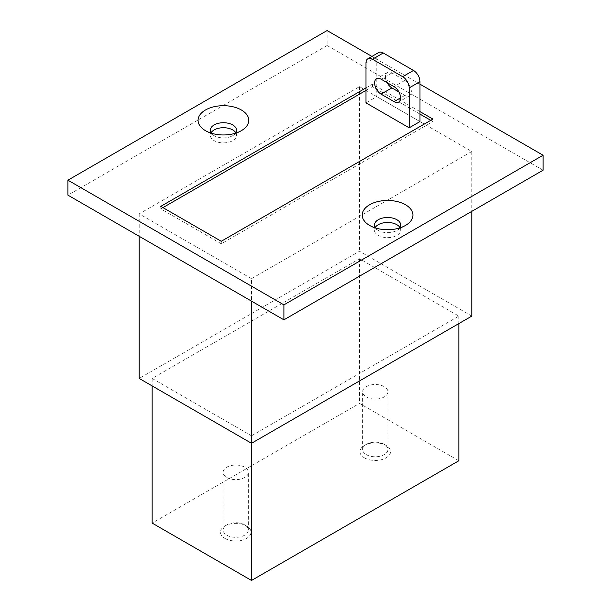 <?xml version="1.0" encoding="UTF-8"?>
<svg xmlns="http://www.w3.org/2000/svg" width="611" height="611" viewBox="0 0 611 611"><rect width="100%" height="100%" fill="white"/><g stroke="black" fill="none" stroke-linecap="round" stroke-linejoin="round"><path stroke-width="0.46" stroke-dasharray="3.06 2.29" d="M162.954 207.61L160.792 208.863L221.266 243.774L432.924 121.574L430.763 120.329M419.971 114.097L372.45 86.663L365.974 90.405M378.667 52.538A9.165 5.293 -120 0 0 376.773 56.731L376.773 96.637L365.974 102.869M376.773 96.637L419.971 121.574M419.971 84.165L371.931 56.433M365.974 87.908L372.45 84.165L419.971 111.599M543.072 170.209L327.099 45.512L327.099 30.55M327.099 45.512L67.928 195.146M235.831 132.801A13.136 7.584 180 0 1 236.564 135.291A13.136 7.584 180 0 1 223.427 142.875A13.136 7.584 180 0 1 210.299 135.291A13.136 7.584 180 0 1 211.024 132.801M399.976 227.567A13.136 7.584 180 0 1 400.701 230.057A13.136 7.584 180 0 1 387.573 237.641A13.136 7.584 180 0 1 374.436 230.057A13.136 7.584 180 0 1 375.169 227.567M251.503 278.692L471.799 151.505L359.497 86.663L139.201 213.85L251.503 278.692L251.503 301.131M471.799 316.101L359.497 251.258L139.201 378.446M359.497 86.663L359.497 251.258M471.799 151.505L471.799 211.353M139.201 213.85L139.201 236.297M251.503 435.803L458.846 316.101L359.497 258.743L152.154 378.446L251.503 435.803L251.503 443.288M458.846 460.747L359.497 403.39L152.154 523.092M359.497 258.743L359.497 403.39M458.846 316.101L458.846 323.578M152.154 378.446L152.154 385.931M364.462 457.876A15.275 8.814 0 0 0 386.06 457.876A15.275 8.814 0 0 0 386.06 445.411A15.275 8.814 0 0 0 364.462 445.411A15.275 8.814 0 0 0 364.462 457.876M224.94 538.428A15.275 8.814 0 0 0 246.539 538.428A15.275 8.814 0 0 0 246.539 525.956A15.275 8.814 0 0 0 224.94 525.956A15.275 8.814 0 0 0 224.94 538.428M399.731 227.941A13.136 7.584 180 0 1 396.86 230.431A13.136 7.584 180 0 1 378.285 230.431A13.136 7.584 180 0 1 375.414 227.941M235.586 133.175A13.136 7.584 180 0 1 232.715 135.665A13.136 7.584 180 0 1 214.14 135.665A13.136 7.584 180 0 1 211.269 133.175M226.811 535.19A12.625 7.286 0 0 0 240.574 536.771A12.625 7.286 0 0 0 248.364 530.035A12.625 7.286 0 0 0 244.667 524.88A12.625 7.286 0 0 0 226.811 524.88A12.625 7.286 0 0 0 223.114 530.035A12.625 7.286 0 0 0 226.811 535.19M226.811 477.497A12.625 7.286 0 0 0 240.574 479.077A12.625 7.286 0 0 0 248.364 472.341A12.625 7.286 0 0 0 244.667 467.186A12.625 7.286 0 0 0 230.905 465.605A12.625 7.286 0 0 0 223.114 472.341A12.625 7.286 0 0 0 226.811 477.497M366.333 454.637A12.625 7.286 0 0 0 380.095 456.218A12.625 7.286 0 0 0 387.886 449.482A12.625 7.286 0 0 0 384.189 444.327A12.625 7.286 0 0 0 366.333 444.327A12.625 7.286 0 0 0 362.636 449.482A12.625 7.286 0 0 0 366.333 454.637M366.333 396.944A12.625 7.286 0 0 0 380.095 398.525A12.625 7.286 0 0 0 387.886 391.788A12.625 7.286 0 0 0 384.189 386.633A12.625 7.286 0 0 0 370.426 385.052A12.625 7.286 0 0 0 362.636 391.788A12.625 7.286 0 0 0 366.333 396.944M432.924 119.084L432.924 121.574M221.266 241.284L221.266 243.774M372.45 84.165L372.45 86.663M160.792 206.365L160.792 208.863M398.876 91.94L404.849 95.392A9.165 5.293 -120 0 0 409.431 95.843A9.165 5.293 -120 0 0 410.836 88.503A9.165 5.293 -120 0 0 404.849 80.431L391.888 72.946A9.165 5.293 -120 0 0 387.305 72.488A9.165 5.293 -120 0 0 387.061 82.622M376.773 56.731L365.974 62.971M391.888 72.946L381.088 79.178M404.849 80.431L394.049 86.663M404.849 95.392L400.533 97.882M396.86 230.431L405.498 225.444M378.285 230.431L369.647 225.444M374.436 225.069L374.436 230.057M400.701 225.069L400.701 230.057M232.715 135.665L241.353 130.678M214.14 135.665L205.502 130.678M210.299 130.303L210.299 135.291M236.564 130.303L236.564 135.291M226.811 524.88L224.94 525.956M244.667 524.88L246.539 525.956M248.364 530.035L248.364 472.341M223.114 530.035L223.114 472.341M366.333 444.327L364.462 445.411M384.189 444.327L386.06 445.411M387.886 449.482L387.886 391.788M362.636 449.482L362.636 391.788M409.431 95.843L398.632 102.075M387.305 72.488L376.513 78.727"/><path stroke-width="0.92" d="M430.763 120.329L419.971 114.097M365.974 90.405L162.954 207.61M409.171 127.814L419.971 121.574L419.971 81.675A9.165 5.293 -120 0 0 413.487 70.448L383.25 52.997A9.165 5.293 -120 0 0 378.667 52.538L367.868 58.778A9.165 5.293 -120 0 0 365.974 62.971L365.974 102.869L409.171 127.814L409.171 87.908A9.165 5.293 -120 0 0 402.687 76.688L372.45 59.229A9.165 5.293 -120 0 0 367.868 58.778M241.353 109.98A25.349 14.633 180 0 1 241.353 130.678A25.349 14.633 180 0 1 205.502 130.678A25.349 14.633 180 0 1 205.502 109.98A25.349 14.633 180 0 1 241.353 109.98M405.498 204.746A25.349 14.633 180 0 1 405.498 225.444A25.349 14.633 180 0 1 369.647 225.444A25.349 14.633 180 0 1 369.647 204.746A25.349 14.633 180 0 1 405.498 204.746M371.931 56.433L327.099 30.55L67.928 180.184L283.901 304.874L543.072 155.24L419.971 84.165M419.971 111.599L432.924 119.084L221.266 241.284L160.792 206.365L365.974 87.908M67.928 180.184L67.928 195.146L283.901 319.836L543.072 170.209L543.072 155.24M283.901 319.836L283.901 304.874M211.024 132.801A13.136 7.584 180 0 1 232.715 129.929A13.136 7.584 180 0 1 235.831 132.801M375.169 227.567A13.136 7.584 180 0 1 396.86 224.695A13.136 7.584 180 0 1 399.976 227.567M471.799 211.353L471.799 316.101L251.503 443.288L251.503 580.45L458.846 460.747L458.846 323.578M139.201 236.297L139.201 378.446L251.503 443.288L251.503 301.131M152.154 385.931L152.154 523.092L251.503 580.45M375.414 227.941A13.136 7.584 180 0 1 374.436 225.069A13.136 7.584 180 0 1 382.547 218.066A13.136 7.584 180 0 1 396.86 219.708A13.136 7.584 180 0 1 400.701 225.069A13.136 7.584 180 0 1 399.731 227.941M211.269 133.175A13.136 7.584 180 0 1 210.299 130.303A13.136 7.584 180 0 1 218.402 123.3A13.136 7.584 180 0 1 232.715 124.942A13.136 7.584 180 0 1 236.564 130.303A13.136 7.584 180 0 1 235.586 133.175M394.049 86.663L381.088 79.178A9.165 5.293 -120 0 0 376.513 78.727A9.165 5.293 -120 0 0 375.108 86.067A9.165 5.293 -120 0 0 381.088 94.14L394.049 101.625A9.165 5.293 -120 0 0 398.632 102.075A9.165 5.293 -120 0 0 400.037 94.736A9.165 5.293 -120 0 0 394.049 86.663M387.061 82.622A9.165 5.293 -120 0 0 391.888 87.908L398.876 91.94M419.971 81.675L409.171 87.908M413.487 70.448L402.687 76.688M383.25 52.997L372.45 59.229M400.533 97.882L394.049 101.625M391.888 87.908L381.088 94.14"/></g></svg>
